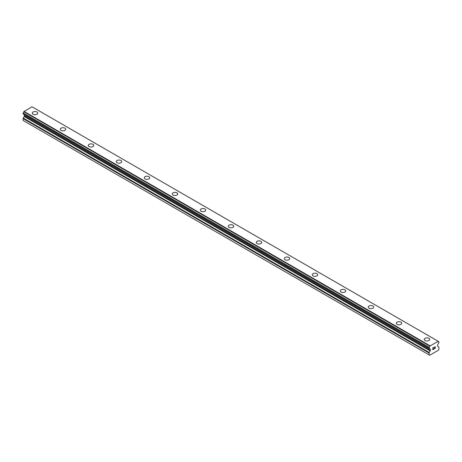 <?xml version="1.0" encoding="UTF-8"?>
<svg xmlns="http://www.w3.org/2000/svg" width="462" height="462" viewBox="0 0 462 462"><rect width="100%" height="100%" fill="white"/><g stroke="black" fill="none" stroke-linecap="round" stroke-linejoin="round"><path stroke-width="0.69" d="M32.276 113.109A2.72 1.571 180 0 1 33.957 111.66A2.72 1.571 180 0 1 36.925 112A2.72 1.571 180 0 1 37.722 113.109A2.72 1.571 180 0 1 36.042 114.564A2.72 1.571 180 0 1 33.073 114.224A2.72 1.571 180 0 1 32.276 113.109A2.72 1.571 180 0 1 33.957 111.66A2.72 1.571 180 0 1 36.925 112A2.72 1.571 180 0 1 37.722 113.109M60.279 129.273A2.72 1.571 180 0 1 61.96 127.824A2.72 1.571 180 0 1 64.923 128.165A2.72 1.571 180 0 1 65.719 129.279A2.72 1.571 180 0 1 64.039 130.729A2.72 1.571 180 0 1 61.076 130.388A2.72 1.571 180 0 1 60.279 129.273A2.72 1.571 180 0 1 61.96 127.83A2.72 1.571 180 0 1 64.923 128.17A2.72 1.571 180 0 1 65.719 129.273M92.926 144.335A2.72 1.571 180 0 1 93.722 145.443A2.72 1.571 180 0 1 92.042 146.893A2.72 1.571 180 0 1 89.074 146.552A2.72 1.571 180 0 1 88.277 145.443A2.72 1.571 180 0 1 89.957 143.994A2.72 1.571 180 0 1 92.926 144.335M88.277 145.443A2.72 1.571 180 0 1 89.957 143.988A2.72 1.571 180 0 1 92.926 144.329A2.72 1.571 180 0 1 93.722 145.443M116.28 161.608A2.72 1.571 180 0 1 117.96 160.152A2.72 1.571 180 0 1 120.923 160.493A2.72 1.571 180 0 1 121.72 161.608A2.72 1.571 180 0 1 120.039 163.057A2.72 1.571 180 0 1 117.077 162.716A2.72 1.571 180 0 1 116.28 161.608A2.72 1.571 180 0 1 117.96 160.158A2.72 1.571 180 0 1 120.923 160.499A2.72 1.571 180 0 1 121.72 161.608M144.277 177.772A2.72 1.571 180 0 1 145.957 176.322A2.72 1.571 180 0 1 148.926 176.663A2.72 1.571 180 0 1 149.723 177.772A2.72 1.571 180 0 1 148.042 179.227A2.72 1.571 180 0 1 145.074 178.886A2.72 1.571 180 0 1 144.277 177.772A2.72 1.571 180 0 1 145.957 176.322A2.72 1.571 180 0 1 148.926 176.663A2.72 1.571 180 0 1 149.723 177.772M172.28 193.942A2.72 1.571 180 0 1 173.96 192.492A2.72 1.571 180 0 1 176.923 192.833A2.72 1.571 180 0 1 177.72 193.942M176.923 192.827A2.72 1.571 180 0 1 177.72 193.936A2.72 1.571 180 0 1 176.039 195.391A2.72 1.571 180 0 1 173.077 195.051A2.72 1.571 180 0 1 172.28 193.936A2.72 1.571 180 0 1 173.96 192.487A2.72 1.571 180 0 1 176.923 192.827M200.277 210.106A2.72 1.571 180 0 1 201.958 208.651A2.72 1.571 180 0 1 204.926 208.991A2.72 1.571 180 0 1 205.723 210.106A2.72 1.571 180 0 1 204.042 211.556A2.72 1.571 180 0 1 201.074 211.215A2.72 1.571 180 0 1 200.277 210.106A2.72 1.571 180 0 1 201.958 208.657A2.72 1.571 180 0 1 204.926 208.997A2.72 1.571 180 0 1 205.723 210.106M228.28 226.27A2.72 1.571 180 0 1 229.96 224.815A2.72 1.571 180 0 1 232.923 225.156A2.72 1.571 180 0 1 233.72 226.27A2.72 1.571 180 0 1 232.04 227.72A2.72 1.571 180 0 1 229.077 227.379A2.72 1.571 180 0 1 228.28 226.27A2.72 1.571 180 0 1 229.96 224.821A2.72 1.571 180 0 1 232.923 225.161A2.72 1.571 180 0 1 233.72 226.27M256.277 242.435A2.72 1.571 180 0 1 257.958 240.985A2.72 1.571 180 0 1 260.926 241.326A2.72 1.571 180 0 1 261.723 242.435A2.72 1.571 180 0 1 260.042 243.89A2.72 1.571 180 0 1 257.074 243.549A2.72 1.571 180 0 1 256.277 242.435A2.72 1.571 180 0 1 257.958 240.985A2.72 1.571 180 0 1 260.926 241.326A2.72 1.571 180 0 1 261.723 242.435M288.923 257.496A2.72 1.571 180 0 1 289.72 258.605A2.72 1.571 180 0 1 288.04 260.054A2.72 1.571 180 0 1 285.077 259.713A2.72 1.571 180 0 1 284.28 258.599A2.72 1.571 180 0 1 285.961 257.149A2.72 1.571 180 0 1 288.923 257.496M284.28 258.599A2.72 1.571 180 0 1 285.961 257.149A2.72 1.571 180 0 1 288.923 257.49A2.72 1.571 180 0 1 289.72 258.599M312.277 274.769A2.72 1.571 180 0 1 313.958 273.313A2.72 1.571 180 0 1 316.926 273.654A2.72 1.571 180 0 1 317.723 274.769A2.72 1.571 180 0 1 316.043 276.218A2.72 1.571 180 0 1 313.074 275.878A2.72 1.571 180 0 1 312.277 274.769A2.72 1.571 180 0 1 313.958 273.319A2.72 1.571 180 0 1 316.926 273.66A2.72 1.571 180 0 1 317.723 274.769M340.28 290.933A2.72 1.571 180 0 1 341.961 289.478A2.72 1.571 180 0 1 344.923 289.818A2.72 1.571 180 0 1 345.72 290.933A2.72 1.571 180 0 1 344.04 292.382A2.72 1.571 180 0 1 341.077 292.042A2.72 1.571 180 0 1 340.28 290.933A2.72 1.571 180 0 1 341.961 289.483A2.72 1.571 180 0 1 344.923 289.824A2.72 1.571 180 0 1 345.72 290.933M368.278 307.097A2.72 1.571 180 0 1 369.958 305.648A2.72 1.571 180 0 1 372.926 305.988A2.72 1.571 180 0 1 373.723 307.097A2.72 1.571 180 0 1 372.043 308.547A2.72 1.571 180 0 1 369.074 308.206A2.72 1.571 180 0 1 368.278 307.097A2.72 1.571 180 0 1 369.958 305.648A2.72 1.571 180 0 1 372.926 305.988A2.72 1.571 180 0 1 373.723 307.097M396.281 323.261A2.72 1.571 180 0 1 397.961 321.812A2.72 1.571 180 0 1 400.924 322.153A2.72 1.571 180 0 1 401.721 323.267A2.72 1.571 180 0 1 400.04 324.717A2.72 1.571 180 0 1 397.077 324.376A2.72 1.571 180 0 1 396.281 323.261A2.72 1.571 180 0 1 397.961 321.812A2.72 1.571 180 0 1 400.924 322.158A2.72 1.571 180 0 1 401.721 323.261M424.278 339.431A2.72 1.571 180 0 1 425.958 337.976A2.72 1.571 180 0 1 428.927 338.317A2.72 1.571 180 0 1 429.724 339.431A2.72 1.571 180 0 1 428.043 340.881A2.72 1.571 180 0 1 425.075 340.54A2.72 1.571 180 0 1 424.278 339.431A2.72 1.571 180 0 1 425.958 337.982A2.72 1.571 180 0 1 428.927 338.323A2.72 1.571 180 0 1 429.724 339.431M432.923 347.955L432.923 348.683L432.923 347.95L433.731 347.482L432.923 347.955M432.923 348.683L433.362 348.429M433.368 348.55L432.923 348.804L433.362 348.544M432.923 349.532L433.731 349.064M432.819 349.711L433.731 349.185L432.819 349.711L432.819 347.892L433.731 347.366M434.367 347.459L435.204 346.691M435.204 347.222L434.985 347.695L435.204 347.222M434.985 347.695L434.494 348.625L434.979 347.69M434.494 348.625L435.354 348.129M434.274 348.874L435.354 348.25L434.268 348.874L435.175 347.054L434.967 346.771L434.471 347.401L434.54 347.095L435.106 346.771M429.833 348.868L429.169 348.481A1.19 0.687 -60 0 1 429.602 348.498A1.19 0.687 -60 0 1 429.833 348.868L430.174 349.058A0.745 0.427 -60 0 1 430.324 349.399L430.324 350.392A0.745 0.427 -60 0 1 430.174 350.906L429.256 352.5A0.745 0.427 -60 0 0 429.1 353.014L429.1 354.868L429.729 355.232L438.271 350.3L438.9 349.208L438.9 347.36A0.745 0.427 -60 0 0 438.744 347.02L437.832 346.488A0.745 0.427 -60 0 1 437.676 346.148L437.676 345.154A0.745 0.427 -60 0 1 437.832 344.64L438.167 344.051A1.19 0.687 -60 0 1 438.819 342.919L438.871 341.753L438.178 341.354L438.871 341.753M438.831 341.747A1.19 0.687 -60 0 1 438.409 341.724A1.19 0.687 -60 0 1 438.172 341.314L429.856 346.044L23.828 111.729A1.19 0.687 -60 0 1 23.169 112.919L23.129 114.074L429.1 348.435M429.181 348.481L429.169 347.32A1.19 0.687 -60 0 0 429.827 346.13L429.856 346.044M24.243 114.715A0.745 0.427 -60 0 1 24.324 114.998L24.324 115.991A0.745 0.427 -60 0 1 24.168 116.505L23.256 118.099A0.745 0.427 120 0 0 23.1 118.613L23.1 120.466L429.729 355.232M437.988 341.17L31.988 106.768L23.857 111.642M430.012 345.772L24.012 111.371M429.827 346.13L23.828 111.729M429.169 347.32L23.169 112.919M429.1 347.482L23.1 113.08M429.1 354.868L23.1 120.466M429.1 348.412L23.1 114.01M430.324 349.399L24.324 114.998M430.324 350.392L24.324 115.991M430.174 350.906L24.168 116.505M429.256 352.5L23.256 118.099M429.1 353.014L23.1 118.613M429.129 348.475L23.129 114.074M429.851 348.891L429.152 348.487"/></g></svg>

